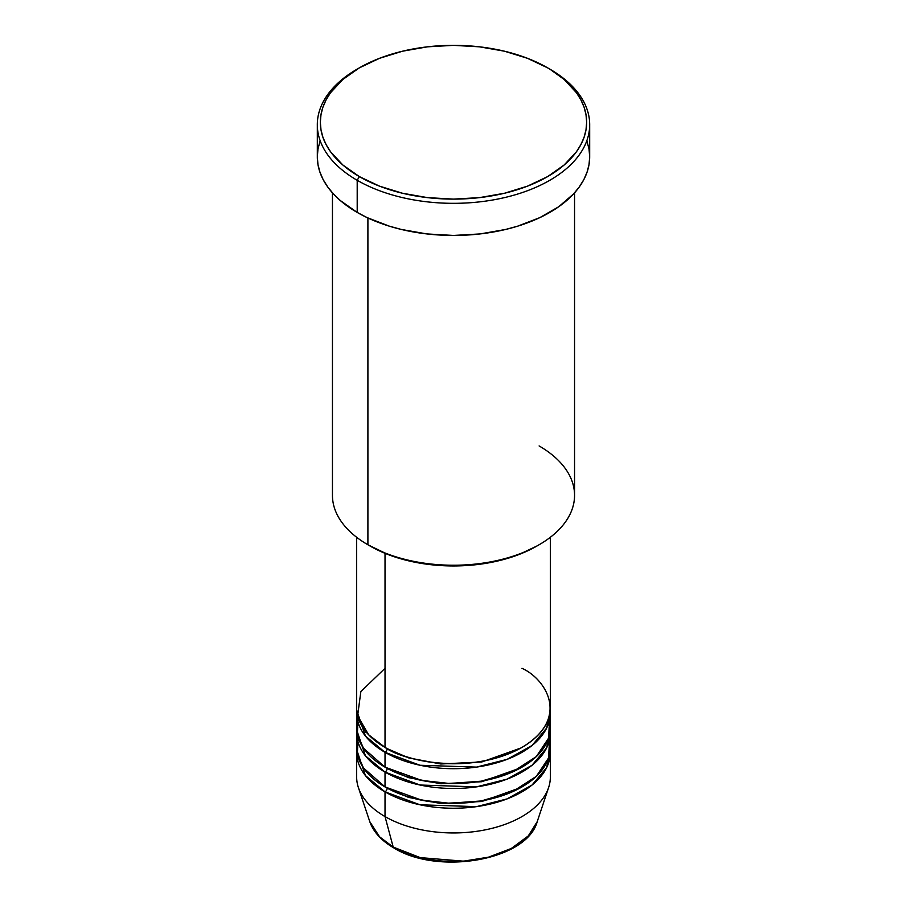 <?xml version="1.0" encoding="UTF-8"?>
<svg xmlns="http://www.w3.org/2000/svg" width="907" height="907" viewBox="0 0 907 907"><rect width="100%" height="100%" fill="white"/><g stroke="black" fill="none" stroke-linecap="round" stroke-linejoin="round"><path stroke-width="1.36" d="M537.239 821.595L528.293 835.914L511.321 848.464L488.476 857.172L463.522 861.162L420.304 857.625L393.196 847.081A3.027 1.746 120 0 0 393.763 847.875A3.027 1.746 -60 0 1 393.196 847.081A85.281 49.239 0 0 0 478.488 859.348A85.281 49.239 0 0 0 537.239 821.595C526.956 860.448 437.968 875.64 393.751 847.875C381.405 840.71 373.412 831.946 369.761 821.595A85.281 49.239 0 0 0 393.196 847.081L385.022 816.572L393.196 847.081L379.545 836.787L369.761 821.595L358.412 787.627A96.845 55.917 180 0 0 385.022 816.572A96.845 55.917 0 0 0 490.562 828.692A96.845 55.917 0 0 0 550.345 777.038L550.345 752.322A96.845 55.917 180 0 1 490.562 803.987A96.845 55.917 180 0 1 385.022 791.868L365.408 775.553L356.757 749.862A96.845 55.917 180 0 0 356.655 752.322L356.655 777.038A96.845 55.917 0 0 0 385.022 816.572L385.022 791.868L385.022 816.572A96.845 55.917 180 0 0 481.878 830.495A96.845 55.917 180 0 0 548.588 787.627L537.239 821.595M385.022 668.312L360.85 691.576L357.63 715.759L368.593 734.738L385.022 747.391A96.845 55.917 0 0 0 490.562 759.51A96.845 55.917 0 0 0 550.345 707.845L550.345 537.284M550.345 712.789A96.845 55.917 180 0 0 550.243 710.317L546.672 728.038L532.024 745.52L507.092 759.363L476.492 767.107L420.009 765.259L385.022 752.322A3.027 1.746 120 0 0 387.164 748.615L386.11 748.003L387.164 748.615A3.027 1.746 -60 0 1 385.022 752.322L365.408 736.019L356.757 710.317A96.845 55.917 180 0 0 356.655 712.789L356.655 727.618A96.845 55.917 0 0 0 385.022 767.152A96.845 55.917 0 0 0 490.562 779.272A96.845 55.917 0 0 0 550.345 727.618L550.345 712.789A96.845 55.917 180 0 1 490.562 764.442A96.845 55.917 180 0 1 385.022 752.322L385.022 767.152L385.022 752.322A96.845 55.917 180 0 1 356.655 712.789M358.186 717.732L357.335 734.205L363.458 748.196L385.022 767.152L421.766 780.439L449.339 783.478L481.209 781.188L512.387 772.004L536.32 756.597L548.622 738.094L549.483 720.203M550.345 732.561A96.845 55.917 180 0 0 550.243 730.09L546.672 747.799L532.024 765.281L507.092 779.124L476.492 786.868L420.009 785.02L385.022 772.095A3.027 1.746 120 0 0 387.164 768.388L386.11 767.776L387.164 768.388A3.027 1.746 -60 0 1 385.022 772.095L365.408 755.78L356.757 730.09A96.845 55.917 180 0 0 356.655 732.561L356.655 747.391A96.845 55.917 0 0 0 385.022 786.925A96.845 55.917 0 0 0 490.562 799.044A96.845 55.917 0 0 0 550.345 747.391L550.345 732.561A96.845 55.917 180 0 1 490.562 784.215A96.845 55.917 180 0 1 385.022 772.095L385.022 786.925L385.022 772.095A96.845 55.917 180 0 1 356.655 732.561M358.186 737.504L357.335 753.966L363.458 767.957L385.022 786.925L421.766 800.212L449.339 803.251L481.209 800.96L512.387 791.777L536.32 776.369L548.622 757.867L549.483 739.976M550.345 752.322A96.845 55.917 180 0 0 550.243 749.862L546.672 767.571L532.024 785.054L507.092 798.897L476.492 806.64L420.009 804.792L385.022 791.868A3.027 1.746 120 0 0 387.164 788.16L386.11 787.537L387.164 788.16A3.027 1.746 -60 0 1 385.022 791.868A96.845 55.917 180 0 1 356.655 752.322M539.098 445.927A121.05 69.884 180 0 1 539.098 544.767A121.05 69.884 180 0 1 367.902 544.767L370.045 546.003A118.023 68.138 0 0 0 536.955 546.003L519.076 554.472L498.669 560.775L476.526 564.653L453.5 565.957L430.474 564.653L408.331 560.775L387.924 554.472L367.902 544.767A121.05 69.884 0 0 0 499.825 559.914A121.05 69.884 0 0 0 574.55 495.347L574.55 192.84M359.342 67.866L357.199 69.102A136.186 78.626 0 0 0 357.199 180.3L359.342 176.593A133.159 76.88 180 0 1 359.342 67.866A133.159 76.88 180 0 1 547.658 67.866L527.477 58.309L504.462 51.2L479.474 46.824L453.5 45.35L427.526 46.824L402.538 51.2L379.523 58.309L359.342 67.866L342.778 79.521L330.477 92.809L326.078 99.906L322.903 107.23L320.987 114.69L320.341 122.23L320.987 129.758L322.903 137.229L326.078 144.542L330.477 151.65L342.778 164.938L359.342 176.593L379.523 186.15L402.538 193.259L427.526 197.624L453.5 199.109L479.474 197.624L504.462 193.259L527.477 186.15L547.658 176.593L564.222 164.938L576.523 151.65L580.922 144.542L584.097 137.229L586.013 129.758L586.659 122.23L586.013 114.69L584.097 107.23L580.922 99.906L576.523 92.809L564.222 79.521L549.801 69.102A136.186 78.626 0 0 0 548.712 68.49A136.186 78.626 180 0 1 549.801 69.102L547.658 67.866A133.159 76.88 180 0 1 547.658 176.593A133.159 76.88 180 0 1 359.342 176.593L357.199 180.3A136.186 78.626 0 0 0 549.801 180.3A136.186 78.626 0 0 0 549.801 69.102L549.801 69.102A136.186 78.626 180 0 1 589.686 124.701A136.186 78.626 180 0 1 505.618 197.341A136.186 78.626 180 0 1 357.199 180.3L357.199 212.419A136.186 78.626 0 0 0 505.618 229.46A136.186 78.626 0 0 0 589.686 156.82L589.028 164.53L587.067 172.16L583.825 179.643L579.312 186.91L573.598 193.883L558.769 206.705L539.892 217.601L517.693 226.16L505.618 229.46L480.064 233.938L453.5 235.446L426.936 233.938L401.382 229.46L389.307 226.16L367.108 217.601L357.199 212.419L357.199 180.3A136.186 78.626 180 0 1 317.314 124.701A136.186 78.626 180 0 1 358.288 68.49M385.022 553.315L385.022 747.391L385.022 553.315M367.902 217.975L367.902 544.767L367.902 217.975M421.982 858.033L437.435 860.732L453.5 861.65L469.565 860.732L485.018 858.033M317.314 124.701L317.314 156.82A136.186 78.626 0 0 0 357.199 212.419L340.272 200.504L333.402 193.883L327.688 186.91L323.175 179.643L319.933 172.16L317.972 164.53L317.314 156.82L317.972 149.111L319.933 141.481M587.067 141.481L589.028 149.111L589.686 156.82L589.686 124.701M332.45 192.84L332.45 495.347A121.05 69.884 0 0 0 367.902 544.767L367.902 544.767M356.655 537.284L356.655 707.845A96.845 55.917 0 0 0 385.022 747.391C402.3 760.542 470.359 776.109 521.978 747.391C571.727 717.584 544.756 678.289 521.978 668.312M387.164 788.16L408.603 797.412L440.825 803.523L481.832 801.493L520.89 787.537L481.832 801.493L440.825 803.523L408.603 797.412L387.164 788.16M387.164 768.388L408.603 777.65L440.825 783.761L481.832 781.721L520.89 767.776L481.832 781.721L440.825 783.761L408.603 777.65L387.164 768.388M387.164 748.615L408.603 757.878L440.825 763.989L481.832 761.959L520.89 748.003L481.832 761.959L440.825 763.989L408.603 757.878L387.164 748.615M365.668 731.405L363.99 734.137M539.098 544.767L536.955 546.003M549.801 69.102L547.658 67.866"/></g></svg>
